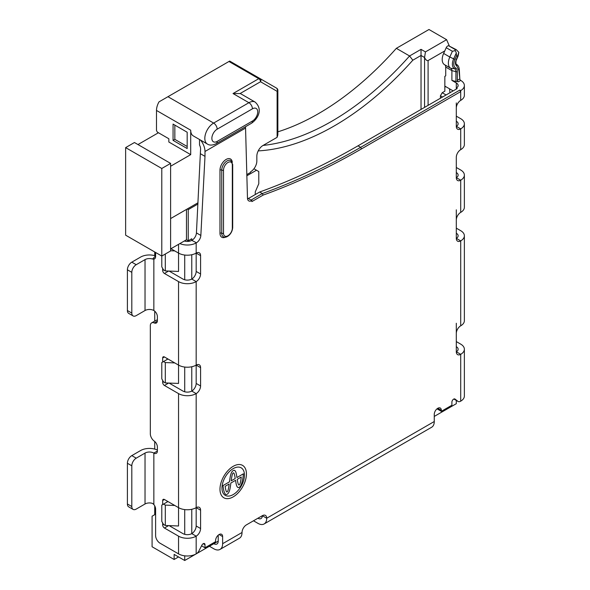 <?xml version="1.0" encoding="UTF-8"?>
<svg xmlns="http://www.w3.org/2000/svg" width="590" height="590" viewBox="0 0 590 590"><rect width="100%" height="100%" fill="white"/><g stroke="black" fill="none" stroke-linecap="round" stroke-linejoin="round"><path stroke-width="0.89" d="M219.981 489.228A18.703 10.797 120 0 0 223.861 497.79A18.703 10.797 120 0 0 238.272 492.775A18.703 10.797 120 0 0 246.436 473.954A18.703 10.797 120 0 0 242.564 465.385A18.703 10.797 120 0 0 228.153 470.4A18.703 10.797 120 0 0 219.981 489.228M223.853 497.79A18.703 10.797 120 0 0 238.272 492.775A18.703 10.797 120 0 0 246.436 473.947A18.703 10.797 120 0 0 242.564 465.392M229.687 61.065L260.006 78.566L229.687 61.065L167.958 96.701L213.632 123.074A12.471 7.198 -60 0 0 204.819 138.348A12.471 7.198 -60 0 0 207.4 144.056L193.291 135.907A12.471 7.198 -60 0 1 190.71 130.198L190.71 154.639L170.606 166.247M244.452 475.098A15.9 9.182 120 0 0 241.163 467.818A15.9 9.182 120 0 0 228.905 472.074A15.9 9.182 120 0 0 221.965 488.077A15.9 9.182 120 0 0 225.262 495.357A15.9 9.182 120 0 0 237.512 491.101A15.9 9.182 120 0 0 244.452 475.098A15.9 9.182 120 0 0 241.163 467.818A15.9 9.182 120 0 0 228.905 472.081A15.9 9.182 120 0 0 221.965 488.077A15.9 9.182 120 0 0 225.262 495.357A15.9 9.182 120 0 0 237.512 491.094A15.9 9.182 120 0 0 244.452 475.098M454.89 59.413L456.461 55.91L456.313 52.945L453.629 58.919A9.706 5.605 120 0 0 452.39 64.185A9.706 5.605 120 0 0 454.499 68.683A1.246 1.018 117.9 0 0 455.657 67.998A8.533 4.926 120 0 1 454.89 59.413L449.809 57.016A11.225 6.483 120 0 0 448.371 63.101A11.225 6.483 120 0 0 450.694 68.241A11.225 6.483 120 0 0 450.812 68.307A4.986 2.884 -60 0 1 450.863 68.329A4.986 2.884 -60 0 1 451.896 70.616L451.896 80.41L456.306 82.954A6.232 3.599 180 0 1 458.135 85.498A6.232 3.599 180 0 1 456.306 88.05L456.306 82.954M450.583 68.167L444.639 64.738A11.225 6.483 -60 0 1 444.521 64.679A11.225 6.483 -60 0 1 443.636 53.454L446.217 47.702A2.493 1.438 -60 0 1 448.673 45.784L456.291 49.678L458.843 52.318L457.634 55.88M440.435 98.228L440.435 95.787L442.198 92.733L444.845 91.207L444.845 76.339L445.723 75.83L445.723 67.053A4.986 2.884 120 0 0 444.786 64.826M444.845 86.111L453.135 90.897M434.262 416.422L456.306 403.693L456.306 400.44M263.081 145.435A256.65 148.179 120 0 0 409.571 55.976L421.031 49.354L425.442 51.898L424.564 57.503C425.737 59.892 426.917 60.91 428.089 60.556L428.089 105.359M424.564 107.395L424.564 57.503L421.031 55.467L412.816 60.21A260.397 150.339 -60 0 1 258.214 150.893M421.031 109.43L421.031 49.354M444.772 50.924L428.089 60.556M440.435 95.787L442.552 97.011M233.773 472.996A0.937 0.538 120 0 0 233.677 472.915A0.937 0.538 120 0 0 232.644 473.652A7.486 4.322 120 0 0 232.084 475.444A37.413 21.601 120 0 0 231.228 480.828L235.196 478.534A37.413 21.601 120 0 0 234.333 474.146A7.486 4.322 120 0 0 233.78 473.003A0.937 0.538 120 0 0 233.677 472.915A0.937 0.538 120 0 0 232.644 473.652A7.486 4.322 120 0 0 232.084 475.444A37.413 21.601 120 0 0 231.228 480.821L235.196 478.534M228.278 489.398A37.413 21.601 120 0 0 229.134 484.014L225.166 486.308A37.413 21.601 120 0 0 226.029 490.696A7.486 4.322 120 0 0 226.59 491.839A0.937 0.538 120 0 0 226.685 491.927A0.937 0.538 120 0 0 227.718 491.19A7.486 4.322 120 0 0 228.278 489.398A37.413 21.601 120 0 0 229.134 484.014L225.166 486.308A37.413 21.601 120 0 0 226.029 490.696A7.486 4.322 120 0 0 226.59 491.839A0.937 0.538 120 0 0 226.685 491.927A0.937 0.538 120 0 0 227.718 491.19M240.388 482.399A37.413 21.601 120 0 0 241.251 477.022L237.283 479.309A37.413 21.601 120 0 0 238.146 483.697A7.486 4.322 120 0 0 238.707 484.847A0.937 0.538 120 0 0 238.803 484.936A0.937 0.538 120 0 0 239.835 484.191A7.486 4.322 120 0 0 240.395 482.399A37.413 21.601 120 0 0 241.251 477.022L237.283 479.316A37.413 21.601 120 0 0 238.146 483.697A7.486 4.322 120 0 0 238.699 484.847A0.937 0.538 120 0 0 238.803 484.936A0.937 0.538 120 0 0 239.835 484.191M225.653 494.398A2.994 1.726 120 0 0 228.905 492.163A11.225 6.483 120 0 0 230.048 488.491A56.116 32.398 120 0 0 230.83 483.04L235.587 480.29A56.116 32.398 120 0 0 236.369 484.84A11.225 6.483 120 0 0 237.512 487.193A2.994 1.726 120 0 0 237.77 487.406A2.994 1.726 120 0 0 241.059 485.069A14.964 8.644 120 0 0 242.143 481.772A37.413 21.601 120 0 0 243.397 473.8L236.915 477.539A56.116 32.398 120 0 0 236.074 472.907A11.225 6.483 120 0 0 234.968 470.658A2.994 1.726 120 0 0 234.709 470.444A2.994 1.726 120 0 0 231.45 472.693A11.225 6.483 120 0 0 230.343 476.219A56.116 32.398 120 0 0 229.51 481.816L223.027 485.563A37.413 21.601 120 0 0 224.274 492.097A14.964 8.644 120 0 0 225.358 494.14A2.994 1.726 120 0 0 225.66 494.398A2.994 1.726 120 0 0 228.905 492.163A11.225 6.483 120 0 0 230.048 488.491A56.116 32.398 120 0 0 230.83 483.04L235.594 480.29A56.116 32.398 120 0 0 236.369 484.84M237.77 487.406A2.994 1.726 120 0 0 241.059 485.076A14.964 8.644 120 0 0 242.151 481.772A37.413 21.601 120 0 0 243.397 473.8L236.915 477.539A56.116 32.398 120 0 0 236.081 472.907A11.225 6.483 120 0 0 234.968 470.658A2.994 1.726 120 0 0 234.709 470.444M155.141 258.324L153.85 259.069L152.53 259.032A6.232 3.599 -0 0 0 145.029 259.615L136.216 264.704A6.232 3.599 120 0 0 131.806 272.344L131.806 313.069A6.232 3.599 120 0 0 133.097 315.93A6.232 3.599 120 0 0 136.216 315.62L145.029 310.524A6.232 3.599 180 0 1 153.85 310.524A4.986 2.884 60 0 1 157.375 316.638L157.375 320.709A4.986 2.884 60 0 1 156.343 322.995A4.986 2.884 60 0 1 154.241 322.944A6.232 3.599 -120 0 0 151.615 322.892A6.232 3.599 -120 0 0 150.325 325.746L150.325 433.79A6.232 3.599 -120 0 0 154.241 441.114A4.986 2.884 60 0 1 157.375 446.969L157.375 451.04A4.986 2.884 60 0 1 156.343 453.327A4.986 2.884 60 0 1 153.85 453.076A6.232 3.599 0 0 0 145.029 453.076L136.216 458.172A6.232 3.599 120 0 0 131.806 465.805L131.806 506.537A6.232 3.599 120 0 0 133.097 509.391A6.232 3.599 120 0 0 136.216 509.082L145.029 503.985A6.232 3.599 180 0 1 152.53 503.41L153.85 504.531A4.986 2.884 60 0 1 155.613 509.082L155.613 535.55A6.232 3.599 -120 0 0 160.023 543.191L178.541 553.885A12.471 7.198 0 0 0 196.175 553.885L196.3 553.811A4.986 2.884 120 0 0 198.992 550.809L201.883 545.197A2.493 1.438 120 0 1 204.479 543.574A2.493 1.438 120 0 1 204.995 544.718L204.995 547.771L215.579 541.664L215.579 540.647A4.986 2.884 120 0 1 217.754 535.624A4.986 2.884 120 0 1 221.597 534.289A4.986 2.884 120 0 1 222.629 536.576L222.629 543.7A12.471 7.198 60 0 1 220.048 549.408A12.471 7.198 60 0 1 213.809 548.788L209.406 546.244M131.806 465.805L127.396 463.261A6.232 3.599 -60 0 1 131.806 455.62L136.216 458.172M127.396 463.261L127.396 503.985L131.806 506.537M133.097 509.391L128.686 506.847A6.232 3.599 -60 0 1 127.396 503.985M157.375 450.067A12.471 7.198 0 0 0 140.619 450.531L131.806 455.62M131.806 272.344L127.396 269.8A6.232 3.599 -60 0 1 131.806 262.159L136.216 264.704M127.396 269.8L127.396 310.524L131.806 313.069M133.097 315.93L128.686 313.379A6.232 3.599 -60 0 1 127.396 310.524M152.53 259.032L155.62 255.905A12.471 7.198 -0 0 0 140.619 257.07L131.806 262.159M456.313 52.945L455.34 50.644L452.39 51.264L449.809 57.016L443.636 53.454M455.34 50.644L454.846 49.346L456.291 49.678M174.839 125.109L174.839 139.365L187.178 146.49M458.843 52.318L458.054 56.22L456.476 59.723C455.487 61.131 456.063 65.608 456.461 64.369L456.623 64.458C458.305 65.394 459.204 67.275 459.315 70.107L459.831 78.883A1.246 0.723 -120 0 0 460.716 80.41L458.209 81.855A1.246 0.723 60 0 1 457.324 80.329L459.831 78.883L458.954 70.616L456.785 65.992C455.207 64.863 455.015 62.776 456.225 59.723L456.063 59.376M222.629 543.7L242.033 532.497A12.471 7.198 60 0 1 239.444 538.205L220.048 549.408M246.414 524.879L257.904 518.241A6.232 3.599 -120 0 0 261.016 518.551A6.232 3.599 -120 0 0 262.314 515.697L262.314 515.697A6.232 3.599 -60 0 1 265.426 515.387A6.232 3.599 -60 0 1 266.717 518.241L262.314 515.697L246.436 524.864A6.232 3.599 -60 0 0 242.033 532.497M253.494 520.793L257.904 523.337A12.471 7.198 -120 0 0 264.136 523.95A12.471 7.198 -120 0 0 266.717 518.241L434.262 421.518L434.262 414.387A4.986 2.884 120 0 1 436.438 409.364A4.986 2.884 120 0 1 440.28 408.029A4.986 2.884 120 0 1 441.32 410.316L441.32 411.333L451.896 405.227L451.896 402.166A2.493 1.438 120 0 1 452.987 399.659A2.493 1.438 120 0 1 454.912 398.988A2.493 1.438 120 0 1 455.008 399.061L457.899 401.333A4.986 2.884 120 0 0 458.098 401.473A4.986 2.884 120 0 0 460.591 401.222L460.716 401.148A12.471 7.198 0 0 0 464.367 396.06L464.367 349.221A12.471 7.198 0 0 0 460.716 344.132L456.306 341.588M155.613 252.491L155.613 256.562A4.986 2.884 60 0 1 154.58 258.848A4.986 2.884 60 0 1 153.85 259.069L153.85 310.524M260.006 78.566L260.006 78.566A2.493 1.438 120 0 0 258.759 78.691A2.493 1.438 -120 0 1 260.522 81.745A2.493 2.035 -60 0 0 260.006 78.566L276.607 88.153A2.493 2.035 -60 0 1 277.123 91.332A2.493 1.438 0 0 0 277.853 90.314L277.853 134.867L277.123 137.33L277.123 91.332L260.522 81.745L240.086 93.545A12.471 7.198 -60 0 1 241.037 93.943L255.145 102.092A12.471 7.198 -60 0 0 248.906 102.704A4.986 2.884 60 0 1 252.431 108.818L217.164 129.18A7.486 4.322 120 0 0 211.869 138.348A7.486 4.322 120 0 0 217.164 141.401A4.986 2.884 60 0 1 216.132 143.687L251.399 123.317C257.07 119.556 263.693 109.91 255.145 102.092M240.086 93.545L233.035 93.545L258.759 78.691L228.957 61.485M167.958 96.701L159.012 101.864A12.471 7.198 -60 0 0 156.498 110.448L156.498 130.604L157.375 132.138L168.843 138.753L168.843 142.013L190.71 154.639M173.069 140.383L187.178 148.525L187.178 132.234L173.069 124.092L173.069 140.383L174.839 139.365M151.615 322.892L156.026 320.341A6.232 3.599 60 0 1 157.375 320.06M213.809 543.7L218.219 541.155A6.232 3.599 60 0 1 216.928 544.01A6.232 3.599 60 0 1 213.809 543.7M168.622 271.046L164.433 273.465A2.493 1.438 60 0 1 162.67 270.412L163.548 269.903L161.785 266.842L161.785 256.053L170.606 250.964L170.606 163.393L134.446 142.522L125.633 147.611L161.785 168.482L161.785 256.053L125.633 235.181L125.633 147.611M162.67 357.975A2.493 1.438 60 0 1 163.187 356.832A2.493 1.438 60 0 1 164.433 356.957L162.67 357.975L162.67 362.046M168.622 383.05L164.433 385.469A2.493 1.438 60 0 1 162.67 382.416L163.548 381.907L161.785 378.846L161.785 362.555L163.548 361.537L165.311 362.555L165.311 382.925L163.548 381.907M162.67 500.526A2.493 1.438 60 0 1 163.187 499.383A2.493 1.438 60 0 1 164.433 499.509L162.67 500.526L162.67 504.598M168.622 525.601L164.433 528.021A2.493 1.438 60 0 1 162.67 524.967L163.548 524.458L161.785 521.398L161.785 505.106L163.548 504.089L165.311 505.106L165.311 525.476L163.548 524.458M459.831 90.123L460.702 91.62L361.515 148.887A753.106 434.808 -60 0 1 263.111 195.106L262.314 193.535A751.852 434.085 120 0 0 360.63 147.36L459.817 90.093L460.716 90.595L460.679 91.59M449.315 45.932L446.608 39.685L428.974 29.5L396.347 48.336L409.571 55.976L412.816 60.21M464.367 123.789L464.367 144.557A12.471 7.198 180 0 1 460.716 149.646L460.716 128.878A6.232 3.599 -60 0 1 457.597 129.188A6.232 3.599 -60 0 1 456.306 126.334L460.716 128.878A12.471 7.198 0 0 0 464.367 123.789A12.471 7.198 0 0 0 460.716 118.693L456.306 116.149M464.367 175.105L464.367 207.282A12.471 7.198 180 0 1 460.716 212.37L460.716 180.193A6.232 3.599 -60 0 1 457.597 180.503A6.232 3.599 -60 0 1 456.306 177.649L460.716 180.193A12.471 7.198 0 0 0 464.367 175.105A12.471 7.198 0 0 0 460.716 170.016L456.306 167.472M464.367 235.794L464.367 320.709A12.471 7.198 180 0 1 460.716 325.805L460.716 240.882A6.232 3.599 -60 0 1 457.597 241.192A6.232 3.599 -60 0 1 456.306 238.338L460.716 240.882A12.471 7.198 0 0 0 464.367 235.794A12.471 7.198 0 0 0 460.716 230.697L456.306 228.153M264.136 523.95L431.681 427.226A12.471 7.198 -120 0 0 434.262 421.518M218.219 535.174L218.219 541.155L191.765 556.429L191.765 555.522M164.433 528.021L178.541 536.163A12.471 7.198 0 0 0 196.175 536.163L191.765 533.618A6.232 3.599 120 0 0 196.175 525.985L196.175 507.651A12.471 7.198 180 0 1 178.541 507.651L164.433 499.509M162.67 522.924L162.67 524.967M164.433 385.469L178.541 393.611A12.471 7.198 0 0 0 196.175 393.611L191.765 391.067A6.232 3.599 120 0 0 196.175 383.434L196.175 365.107A12.471 7.198 180 0 1 178.541 365.107L164.433 356.957M162.67 380.373L162.67 382.416M164.433 273.465L178.541 281.607A12.471 7.198 0 0 0 196.175 281.607L191.765 279.063A6.232 3.599 120 0 0 196.175 271.43L196.175 253.095A12.471 7.198 180 0 1 178.541 253.095L170.953 248.722M162.67 268.369L162.67 270.412M263.111 195.106L251.893 201.581L251.878 200.578A6.232 3.599 -60 0 1 248.759 200.88A6.232 3.599 -60 0 1 247.476 198.196L245.558 128.059A12.471 7.198 -120 0 0 245.484 126.732M251.03 200.084L262.314 193.535L259.666 192.008L248.368 198.528L251.878 200.578M167.073 501.035L167.073 502.053M167.073 358.484L167.073 359.502M165.311 254.017L165.311 270.921L163.548 269.903M246.782 174.603L250.669 172.354L250.669 171.742A8.732 5.037 120 0 0 256.842 161.055L256.842 156.166A8.732 5.037 -60 0 1 263.015 145.472L277.123 137.33M170.606 218.58L198.019 202.754M199.523 139.506L199.523 145.015A6.232 3.599 60 0 1 200.585 148.938L196.433 232.903L200.843 235.447A6.232 3.599 -60 0 1 196.441 242.763L196.175 242.918A12.471 7.198 180 0 1 179.862 243.582M196.441 242.763L191.765 240.373A6.232 3.599 180 0 1 184.36 240.986M169.094 271.061L182.952 279.063A6.232 3.599 0 0 0 191.765 279.063L191.765 254.74M169.094 383.065L182.952 391.067A6.232 3.599 0 0 0 191.765 391.067L191.765 366.744M169.094 525.616L182.952 533.618A6.232 3.599 0 0 0 191.765 533.618L191.765 509.295M453.902 399.032A4.986 2.884 -60 0 1 453.858 399.01L457.899 401.333M191.765 556.429L184.714 560.5L174.131 554.394L174.131 559.482L152.087 546.753L152.087 516.206L154.728 514.679L154.728 505.873M449.956 92.733L449.506 88.802M445.723 86.619L444.845 87.128M456.306 102.911L456.306 126.334A6.232 3.599 0 0 0 458.135 123.789A6.232 3.599 0 0 0 456.306 121.245M460.716 149.646A6.232 3.599 -60 0 0 456.306 157.287L456.306 177.649A6.232 3.599 0 0 0 458.135 175.105A6.232 3.599 0 0 0 456.306 172.56M455.657 67.998A7.677 4.432 -60 0 1 457.324 71.552L457.324 81.346A1.246 0.723 180 0 1 455.915 81.494L451.896 80.41M458.209 81.855L457.324 81.346M460.716 80.41A12.471 7.198 180 0 1 464.367 85.498L464.367 95.278A12.471 7.198 180 0 1 460.716 100.366L460.702 91.62M456.306 323.254L456.306 351.765L460.716 354.31A6.232 3.599 -60 0 1 457.597 354.62A6.232 3.599 -60 0 1 456.306 351.765A6.232 3.599 0 0 0 458.135 349.221A6.232 3.599 0 0 0 456.306 346.677M460.716 401.148L460.716 354.31A12.471 7.198 0 0 0 464.367 349.221M425.442 51.898L446.608 39.685M442.198 92.733L446.077 94.968M456.306 209.826L456.306 238.338A6.232 3.599 0 0 0 458.135 235.794A6.232 3.599 0 0 0 456.306 233.249M464.367 85.498A12.471 7.198 180 0 1 460.716 90.595M436.998 408.841L441.32 411.333M201.573 545.802L204.995 547.771M200.585 140.118A12.471 7.198 60 0 1 204.995 151.483L204.995 156.365L200.585 153.82M154.728 321.085L154.728 311.166M154.728 255.64L154.728 251.982M178.541 556.938L174.131 559.482M174.758 505.475L165.311 505.106M163.548 504.089L167.958 501.544M165.311 525.476L178.541 525.985L178.541 393.611M174.758 362.924L165.311 362.555M163.548 361.537L167.958 358.993M165.311 382.925L178.541 383.434L178.541 281.607M174.758 250.92L170.606 250.757M165.311 270.921L178.541 271.43L178.541 244.341M396.347 48.336A256.65 148.179 -60 0 1 277.853 131.835M137.979 144.557L158.437 132.743M170.606 163.393L161.785 168.482M259.666 192.008A751.852 434.085 -60 0 0 357.983 145.833L457.191 88.559L456.306 88.05L456.306 89.068M204.995 156.365L200.843 235.447M196.175 253.095A6.232 3.599 -60 0 1 199.295 252.793A6.232 3.599 -60 0 1 200.585 255.647L196.175 253.095L196.175 242.918M196.175 271.43L200.585 273.974L200.585 255.647M200.585 273.974A6.232 3.599 -60 0 1 196.175 281.607L196.175 365.107A6.232 3.599 -60 0 1 199.295 364.797A6.232 3.599 -60 0 1 200.585 367.651L196.175 365.107M196.175 383.434L200.585 385.978L200.585 367.651M200.585 385.978A6.232 3.599 -60 0 1 196.175 393.611L196.175 507.651A6.232 3.599 -60 0 1 199.295 507.348A6.232 3.599 -60 0 1 200.585 510.202L196.175 507.651M196.175 525.985L200.585 528.529L200.585 510.202M200.585 528.529A6.232 3.599 -60 0 1 196.175 536.163L196.175 553.885M456.306 333.439A6.232 3.599 -60 0 1 460.716 325.805M456.306 220.011A6.232 3.599 -60 0 1 460.716 212.37M456.306 108.007A6.232 3.599 -60 0 1 460.716 100.366M170.606 248.921L186.477 239.761L186.477 209.421M154.728 449.101L154.728 441.497M184.714 560.5L184.714 555.824M184.714 534.334L184.714 509.598M184.714 391.782L184.714 367.046M184.714 279.778L184.714 255.042M186.477 239.761L188.24 240.779L191.765 238.744L191.765 240.373M188.24 240.779L188.24 209.62L197.952 204.015M187.178 209.007L188.24 209.62M247.468 198.034A6.232 3.599 120 0 0 247.468 198.026L248.353 198.535M192.03 240.219A6.232 3.599 120 0 0 196.433 232.903M253.958 168.755L258.781 171.543L258.781 183.756L255.256 191.905L255.256 194.553M246.812 175.805L256.488 170.215M457.324 71.552A1.246 0.723 180 0 1 455.915 71.7A6.505 3.754 -60 0 0 454.499 68.683L450.812 68.307M445.723 67.053L451.896 70.616L455.915 71.7L455.915 81.494M217.164 141.401L252.431 121.039A7.486 4.322 120 0 0 257.727 111.871A7.486 4.322 120 0 0 252.431 108.818M233.035 93.545L248.906 102.704L213.632 123.074A4.986 2.884 60 0 1 217.164 129.18M153.85 504.531L153.85 453.076L157.375 451.04M446.217 47.702L452.39 51.264M448.673 45.784L454.846 49.346M456.424 64.347L456.785 65.992M145.029 259.615L145.029 310.524M145.029 453.076L145.029 503.985M252.431 121.039A4.986 2.884 60 0 1 251.399 123.317M458.954 70.616L458.954 69.598M456.225 59.723L457.796 56.22L456.461 55.91M223.514 170.112L223.514 233.242A6.232 3.599 120 0 0 227.917 235.786A6.232 3.599 120 0 0 232.327 228.153L232.327 165.023A6.232 3.599 120 0 0 227.917 162.479A6.232 3.599 120 0 0 223.514 170.112A1.246 0.723 180 0 1 221.744 170.112A7.486 4.322 -60 0 1 225.011 162.582A7.486 4.322 -60 0 1 230.779 160.576L232.696 164.514A1.246 0.723 180 0 1 232.327 165.023M277.853 90.314A2.493 2.493 0 0 0 276.607 88.153L276.607 88.153A2.493 1.438 120 0 1 277.123 89.297M190.71 130.198L156.498 110.448M157.353 321.152L154.241 322.944M219.104 534.533L222.629 536.576M178.541 536.163L178.541 553.885M223.514 233.242A1.246 0.723 180 0 1 221.744 233.242L221.744 170.112A1.246 0.723 0 0 0 219.981 170.112A8.732 5.037 -60 0 1 225.889 159.588A8.732 5.037 -60 0 1 232.305 162.375M232.696 164.514L232.696 227.644C232.054 235.056 225.277 238.847 223.3 236.671A7.486 4.322 -60 0 1 221.744 233.242A1.246 0.723 0 0 0 219.981 233.242L219.981 170.112M232.696 227.644A1.246 0.723 180 0 1 232.327 228.153M361.515 148.887L360.63 147.36L357.983 145.833M437.787 408.28L441.32 410.316M203.233 543.7L204.995 544.718M245.558 128.059L204.995 151.483M225.616 237.092A8.732 5.037 -60 0 1 219.981 233.242M207.4 144.056C209.686 145.531 212.599 145.413 216.132 143.687M444.521 64.679L450.694 68.241M453.85 399.017L458.098 401.473"/></g></svg>
